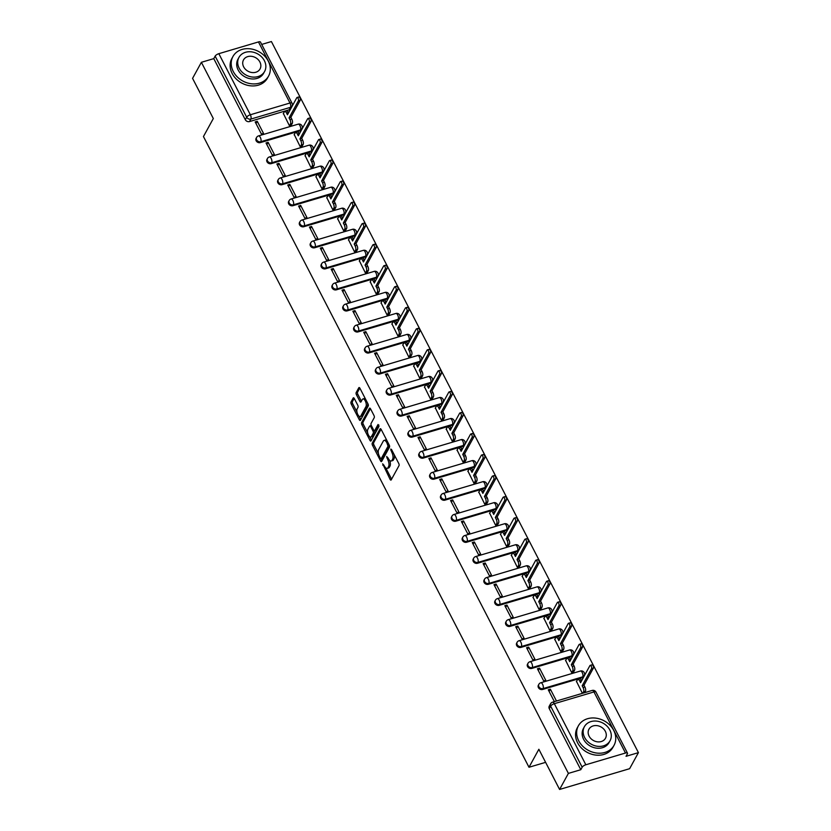 <?xml version="1.0" encoding="UTF-8"?>
<svg xmlns="http://www.w3.org/2000/svg" width="831" height="831" viewBox="0 0 831 831"><rect width="100%" height="100%" fill="white"/><g stroke="black" fill="none" stroke-linecap="round" stroke-linejoin="round"><path stroke-width="1.25" d="M382.655 463.812L390.082 479.352A1.6 0.696 -106.5 0 0 390.975 480.089A1.6 0.696 -106.5 0 0 391.204 479.892L399.015 465.63A1.6 0.696 -106.5 0 0 398.766 463.511L391.505 449.457L390.726 449.083L391.837 452.386A5.1 2.233 -106.5 0 1 392.637 459.148L391.983 460.343A5.1 2.233 -106.5 0 1 391.245 460.997A5.1 2.233 -106.5 0 1 388.409 458.639L386.685 456.448L387.807 459.751A5.1 2.233 -106.5 0 1 388.596 466.513L387.952 467.708A5.1 2.233 -106.5 0 1 387.215 468.362A5.1 2.233 -106.5 0 1 384.369 466.004L382.655 463.812M260.342 142.61L299.981 130.862A3.251 2.68 28.7 0 0 301.435 129.729L301.923 128.836A3.251 2.68 -151.3 0 1 300.469 129.968L260.83 141.717A3.251 2.68 -151.3 0 1 257.267 140.709A3.251 2.68 -151.3 0 1 256.592 137.458L256.104 138.351A3.251 2.68 28.7 0 0 256.779 141.602A3.251 2.68 28.7 0 0 260.342 142.61L260.83 141.717A3.251 1.423 73.5 0 0 260.321 137.406A3.251 1.423 73.5 0 0 258.514 135.91A3.251 3.251 0 0 0 256.592 137.458M271.197 163.645L310.836 151.896A3.251 2.68 28.7 0 0 312.3 150.764L312.778 149.871A3.251 2.68 -151.3 0 1 311.324 151.003L271.685 162.751A3.251 2.68 -151.3 0 1 268.122 161.744A3.251 2.68 -151.3 0 1 267.447 158.492L266.959 159.386A3.251 2.68 28.7 0 0 267.644 162.637A3.251 2.68 28.7 0 0 271.197 163.645L271.685 162.751A3.251 1.423 73.5 0 0 271.176 158.441A3.251 1.423 73.5 0 0 269.369 156.945A3.251 3.251 0 0 0 267.447 158.492M282.062 184.679L321.69 172.931A3.251 2.68 28.7 0 0 323.155 171.788L323.643 170.906A3.251 2.68 -151.3 0 1 322.179 172.038L282.54 183.786A3.251 2.68 -151.3 0 1 278.977 182.778A3.251 2.68 -151.3 0 1 278.302 179.527L277.814 180.42A3.251 2.68 28.7 0 0 278.499 183.661A3.251 2.68 28.7 0 0 282.062 184.679L282.54 183.786A3.251 1.423 73.5 0 0 282.041 179.475A3.251 1.423 73.5 0 0 280.234 177.969A3.251 3.251 0 0 0 278.302 179.527M292.917 205.704L332.545 193.966A3.251 2.68 28.7 0 0 334.01 192.823L334.498 191.94A3.251 2.68 -151.3 0 1 333.034 193.072L293.405 204.821A3.251 2.68 -151.3 0 1 289.842 203.813A3.251 2.68 -151.3 0 1 289.157 200.562L288.669 201.445A3.251 2.68 28.7 0 0 289.354 204.696A3.251 2.68 28.7 0 0 292.917 205.704L293.405 204.821A3.251 1.423 73.5 0 0 292.896 200.51A3.251 1.423 73.5 0 0 291.089 199.004A3.251 3.251 0 0 0 289.157 200.562M303.772 226.738L343.411 214.99A3.251 2.68 28.7 0 0 344.865 213.858L345.353 212.975A3.251 2.68 -151.3 0 1 343.889 214.107L304.26 225.855A3.251 2.68 -151.3 0 1 300.697 224.848A3.251 2.68 -151.3 0 1 300.012 221.597L299.524 222.479A3.251 2.68 28.7 0 0 300.209 225.731A3.251 2.68 28.7 0 0 303.772 226.738L304.26 225.855A3.251 1.423 73.5 0 0 303.751 221.545A3.251 1.423 73.5 0 0 301.944 220.038A3.251 3.251 0 0 0 300.012 221.597M314.627 247.773L354.266 236.025A3.251 2.68 28.7 0 0 355.72 234.893L356.208 234.01A3.251 2.68 -151.3 0 1 354.744 235.142L315.115 246.89A3.251 2.68 -151.3 0 1 311.552 245.883A3.251 2.68 -151.3 0 1 310.867 242.631L310.389 243.514A3.251 2.68 28.7 0 0 311.064 246.765A3.251 2.68 28.7 0 0 314.627 247.773L315.115 246.89A3.251 1.423 73.5 0 0 314.606 242.579A3.251 1.423 73.5 0 0 312.799 241.073A3.251 3.251 0 0 0 310.867 242.631M325.482 268.808L365.121 257.059A3.251 2.68 28.7 0 0 366.575 255.927L367.063 255.034A3.251 2.68 -151.3 0 1 365.609 256.177L325.97 267.925A3.251 2.68 -151.3 0 1 322.407 266.907A3.251 2.68 -151.3 0 1 321.722 263.666L321.244 264.549A3.251 2.68 28.7 0 0 321.919 267.8A3.251 2.68 28.7 0 0 325.482 268.808L325.97 267.925A3.251 1.423 73.5 0 0 325.461 263.614A3.251 1.423 73.5 0 0 323.654 262.108A3.251 3.251 0 0 0 321.722 263.666M336.337 289.842L375.976 278.094A3.251 2.68 28.7 0 0 377.43 276.962L377.918 276.069A3.251 2.68 -151.3 0 1 376.464 277.211L336.825 288.949A3.251 2.68 -151.3 0 1 333.262 287.942A3.251 2.68 -151.3 0 1 332.587 284.69L332.099 285.584A3.251 2.68 28.7 0 0 332.774 288.835A3.251 2.68 28.7 0 0 336.337 289.842L336.825 288.949A3.251 1.423 73.5 0 0 336.316 284.638A3.251 1.423 73.5 0 0 334.509 283.142A3.251 3.251 0 0 0 332.587 284.69M347.192 310.877L386.83 299.129A3.251 2.68 28.7 0 0 388.285 297.997L388.773 297.103A3.251 2.68 -151.3 0 1 387.319 298.236L347.68 309.984A3.251 2.68 -151.3 0 1 344.117 308.976A3.251 2.68 -151.3 0 1 343.442 305.725L342.954 306.618A3.251 2.68 28.7 0 0 343.629 309.87A3.251 2.68 28.7 0 0 347.192 310.877L347.68 309.984A3.251 1.423 73.5 0 0 347.171 305.673A3.251 1.423 73.5 0 0 345.364 304.177A3.251 3.251 0 0 0 343.442 305.725M358.047 331.912L397.685 320.164A3.251 2.68 28.7 0 0 399.14 319.021L399.628 318.138A3.251 2.68 -151.3 0 1 398.174 319.27L358.535 331.018A3.251 2.68 -151.3 0 1 354.972 330.011A3.251 2.68 -151.3 0 1 354.297 326.76L353.809 327.653A3.251 2.68 28.7 0 0 354.484 330.894A3.251 2.68 28.7 0 0 358.047 331.912L358.535 331.018A3.251 1.423 73.5 0 0 358.026 326.708A3.251 1.423 73.5 0 0 356.219 325.201A3.251 3.251 0 0 0 354.297 326.76M368.902 352.936L408.54 341.198A3.251 2.68 28.7 0 0 410.005 340.056L410.483 339.173A3.251 2.68 -151.3 0 1 409.029 340.305L369.39 352.053A3.251 2.68 -151.3 0 1 365.827 351.046A3.251 2.68 -151.3 0 1 365.152 347.794L364.664 348.677A3.251 2.68 28.7 0 0 365.349 351.929A3.251 2.68 28.7 0 0 368.902 352.936L369.39 352.053A3.251 1.423 73.5 0 0 368.881 347.742A3.251 1.423 73.5 0 0 367.073 346.236A3.251 3.251 0 0 0 365.152 347.794M379.767 373.971L419.395 362.223A3.251 2.68 28.7 0 0 420.86 361.09L421.348 360.207A3.251 2.68 -151.3 0 1 419.884 361.34L380.245 373.088A3.251 2.68 -151.3 0 1 376.682 372.08A3.251 2.68 -151.3 0 1 376.007 368.829L375.519 369.712A3.251 2.68 28.7 0 0 376.204 372.963A3.251 2.68 28.7 0 0 379.767 373.971L380.245 373.088A3.251 1.423 73.5 0 0 379.746 368.777A3.251 1.423 73.5 0 0 377.939 367.271A3.251 3.251 0 0 0 376.007 368.829M390.622 395.005L430.25 383.257A3.251 2.68 28.7 0 0 431.715 382.125L432.203 381.242A3.251 2.68 -151.3 0 1 430.738 382.374L391.11 394.123A3.251 2.68 -151.3 0 1 387.547 393.115A3.251 2.68 -151.3 0 1 386.862 389.864L386.373 390.747A3.251 2.68 28.7 0 0 387.059 393.998A3.251 2.68 28.7 0 0 390.622 395.005L391.11 394.123A3.251 1.423 73.5 0 0 390.601 389.812A3.251 1.423 73.5 0 0 388.794 388.306A3.251 3.251 0 0 0 386.862 389.864M401.477 416.04L441.105 404.292A3.251 2.68 28.7 0 0 442.57 403.16L443.058 402.266A3.251 2.68 -151.3 0 1 441.593 403.409L401.965 415.157A3.251 2.68 -151.3 0 1 398.402 414.139A3.251 2.68 -151.3 0 1 397.717 410.898L397.228 411.781A3.251 2.68 28.7 0 0 397.914 415.033A3.251 2.68 28.7 0 0 401.477 416.04L401.965 415.157A3.251 1.423 73.5 0 0 401.456 410.846A3.251 1.423 73.5 0 0 399.649 409.34A3.251 3.251 0 0 0 397.717 410.898M412.332 437.075L451.971 425.327A3.251 2.68 28.7 0 0 453.425 424.194L453.913 423.301A3.251 2.68 -151.3 0 1 452.448 424.444L412.82 436.182A3.251 2.68 -151.3 0 1 409.257 435.174A3.251 2.68 -151.3 0 1 408.572 431.923L408.094 432.816A3.251 2.68 28.7 0 0 408.769 436.067A3.251 2.68 28.7 0 0 412.332 437.075L412.82 436.182A3.251 1.423 73.5 0 0 412.311 431.871A3.251 1.423 73.5 0 0 410.504 430.375A3.251 3.251 0 0 0 408.572 431.923M423.187 458.11L462.825 446.361A3.251 2.68 28.7 0 0 464.28 445.229L464.768 444.336A3.251 2.68 -151.3 0 1 463.314 445.468L423.675 457.216A3.251 2.68 -151.3 0 1 420.112 456.209A3.251 2.68 -151.3 0 1 419.426 452.957L418.949 453.851A3.251 2.68 28.7 0 0 419.624 457.102A3.251 2.68 28.7 0 0 423.187 458.11L423.675 457.216A3.251 1.423 73.5 0 0 423.166 452.905A3.251 1.423 73.5 0 0 421.359 451.41A3.251 3.251 0 0 0 419.426 452.957M434.042 479.144L473.68 467.396A3.251 2.68 28.7 0 0 475.135 466.264L475.623 465.37A3.251 2.68 -151.3 0 1 474.169 466.503L434.53 478.251A3.251 2.68 -151.3 0 1 430.967 477.243A3.251 2.68 -151.3 0 1 430.292 473.992L429.804 474.885A3.251 2.68 28.7 0 0 430.479 478.137A3.251 2.68 28.7 0 0 434.042 479.144L434.53 478.251A3.251 1.423 73.5 0 0 434.021 473.94A3.251 1.423 73.5 0 0 432.213 472.444A3.251 3.251 0 0 0 430.292 473.992M444.897 500.169L484.535 488.431A3.251 2.68 28.7 0 0 485.99 487.288L486.478 486.405A3.251 2.68 -151.3 0 1 485.024 487.537L445.385 499.286A3.251 2.68 -151.3 0 1 441.822 498.278A3.251 2.68 -151.3 0 1 441.147 495.027L440.659 495.91A3.251 2.68 28.7 0 0 441.334 499.161A3.251 2.68 28.7 0 0 444.897 500.169L445.385 499.286A3.251 1.423 73.5 0 0 444.876 494.975A3.251 1.423 73.5 0 0 443.068 493.469A3.251 3.251 0 0 0 441.147 495.027M455.752 521.203L495.39 509.455A3.251 2.68 28.7 0 0 496.845 508.323L497.333 507.44A3.251 2.68 -151.3 0 1 495.878 508.572L456.24 520.32A3.251 2.68 -151.3 0 1 452.677 519.313A3.251 2.68 -151.3 0 1 452.002 516.061L451.513 516.944A3.251 2.68 28.7 0 0 452.189 520.196A3.251 2.68 28.7 0 0 455.752 521.203L456.24 520.32A3.251 1.423 73.5 0 0 455.731 516.009A3.251 1.423 73.5 0 0 453.923 514.503A3.251 3.251 0 0 0 452.002 516.061M466.607 542.238L506.245 530.49A3.251 2.68 28.7 0 0 507.71 529.357L508.188 528.474A3.251 2.68 -151.3 0 1 506.733 529.607L467.095 541.355A3.251 2.68 -151.3 0 1 463.532 540.347A3.251 2.68 -151.3 0 1 462.857 537.096L462.368 537.979A3.251 2.68 28.7 0 0 463.054 541.23A3.251 2.68 28.7 0 0 466.607 542.238L467.095 541.355A3.251 1.423 73.5 0 0 466.586 537.044A3.251 1.423 73.5 0 0 464.778 535.538A3.251 3.251 0 0 0 462.857 537.096M477.472 563.273L517.1 551.524A3.251 2.68 28.7 0 0 518.565 550.392L519.053 549.509A3.251 2.68 -151.3 0 1 517.588 550.641L477.95 562.39A3.251 2.68 -151.3 0 1 474.387 561.372A3.251 2.68 -151.3 0 1 473.712 558.131L473.223 559.014A3.251 2.68 28.7 0 0 473.909 562.265A3.251 2.68 28.7 0 0 477.472 563.273L477.95 562.39A3.251 1.423 73.5 0 0 477.451 558.079A3.251 1.423 73.5 0 0 475.633 556.573A3.251 3.251 0 0 0 473.712 558.131M488.327 584.307L527.955 572.559A3.251 2.68 28.7 0 0 529.42 571.427L529.908 570.533A3.251 2.68 -151.3 0 1 528.443 571.676L488.815 583.414A3.251 2.68 -151.3 0 1 485.252 582.406A3.251 2.68 -151.3 0 1 484.566 579.155L484.078 580.048A3.251 2.68 28.7 0 0 484.764 583.3A3.251 2.68 28.7 0 0 488.327 584.307L488.815 583.414A3.251 1.423 73.5 0 0 488.306 579.103A3.251 1.423 73.5 0 0 486.499 577.607A3.251 3.251 0 0 0 484.566 579.155M499.182 605.342L538.81 593.594A3.251 2.68 28.7 0 0 540.275 592.461L540.763 591.568A3.251 2.68 -151.3 0 1 539.298 592.7L499.67 604.449A3.251 2.68 -151.3 0 1 496.107 603.441A3.251 2.68 -151.3 0 1 495.421 600.19L494.933 601.083A3.251 2.68 28.7 0 0 495.619 604.334A3.251 2.68 28.7 0 0 499.182 605.342L499.67 604.449A3.251 1.423 73.5 0 0 499.161 600.138A3.251 1.423 73.5 0 0 497.354 598.642A3.251 3.251 0 0 0 495.421 600.19M510.037 626.377L549.675 614.628A3.251 2.68 28.7 0 0 551.13 613.496L551.618 612.603A3.251 2.68 -151.3 0 1 550.153 613.735L510.525 625.483A3.251 2.68 -151.3 0 1 506.962 624.476A3.251 2.68 -151.3 0 1 506.276 621.224L505.788 622.118A3.251 2.68 28.7 0 0 506.474 625.369A3.251 2.68 28.7 0 0 510.037 626.377L510.525 625.483A3.251 1.423 73.5 0 0 510.016 621.173A3.251 1.423 73.5 0 0 508.208 619.677A3.251 3.251 0 0 0 506.276 621.224M520.892 647.411L560.53 635.663A3.251 2.68 28.7 0 0 561.985 634.52L562.473 633.638A3.251 2.68 -151.3 0 1 561.018 634.77L521.38 646.518A3.251 2.68 -151.3 0 1 517.817 645.51A3.251 2.68 -151.3 0 1 517.131 642.259L516.653 643.152A3.251 2.68 28.7 0 0 517.329 646.393A3.251 2.68 28.7 0 0 520.892 647.411L521.38 646.518A3.251 1.423 73.5 0 0 520.871 642.207A3.251 1.423 73.5 0 0 519.063 640.701A3.251 3.251 0 0 0 517.131 642.259M531.747 668.436L571.385 656.698A3.251 2.68 28.7 0 0 572.839 655.555L573.328 654.672A3.251 2.68 -151.3 0 1 571.873 655.804L532.235 667.553A3.251 2.68 -151.3 0 1 528.672 666.545A3.251 2.68 -151.3 0 1 527.997 663.294L527.508 664.177A3.251 2.68 28.7 0 0 528.184 667.428A3.251 2.68 28.7 0 0 531.747 668.436L532.235 667.553A3.251 1.423 73.5 0 0 531.726 663.242A3.251 1.423 73.5 0 0 529.918 661.736A3.251 3.251 0 0 0 527.997 663.294M542.601 689.47L582.24 677.722A3.251 2.68 28.7 0 0 583.694 676.59L584.183 675.707A3.251 2.68 -151.3 0 1 582.728 676.839L543.09 688.587A3.251 2.68 -151.3 0 1 539.527 687.58A3.251 2.68 -151.3 0 1 538.852 684.328L538.363 685.211A3.251 2.68 28.7 0 0 539.039 688.463A3.251 2.68 28.7 0 0 542.601 689.47L543.09 688.587A3.251 1.423 73.5 0 0 542.581 684.277A3.251 1.423 73.5 0 0 540.773 682.77A3.251 3.251 0 0 0 538.852 684.328M354.307 398.537A1.6 0.696 -106.5 0 0 353.424 397.8A1.6 0.696 -106.5 0 0 353.196 398.007L351.004 402.007A1.6 0.696 -106.5 0 0 351.253 404.115L359.314 419.738A1.6 0.696 -106.5 0 0 360.197 420.476A1.6 0.696 -106.5 0 0 360.425 420.268L368.247 406.006A1.6 0.696 -106.5 0 0 367.998 403.897L359.937 388.274A1.6 0.696 -106.5 0 0 359.044 387.537A1.6 0.696 -106.5 0 0 358.815 387.745L356.167 392.575A1.6 0.696 -106.5 0 0 356.416 394.694L359.865 401.373A1.6 0.696 -106.5 0 0 360.758 402.111A1.6 0.696 -106.5 0 0 360.986 401.903L362.295 399.514A4.269 1.87 -106.5 0 1 362.908 398.963A4.269 1.87 -106.5 0 1 365.63 401.695A4.269 1.87 -106.5 0 1 365.952 406.588L360.81 415.978A4.269 1.87 -106.5 0 1 360.197 416.528A4.269 1.87 -106.5 0 1 357.475 413.796A4.269 1.87 -106.5 0 1 357.153 408.894L358.005 407.335A1.6 0.696 -106.5 0 0 357.756 405.216L354.307 398.537M585.845 764.769L625.483 753.021A3.251 1.163 152.7 0 1 627.488 753.146A3.251 1.163 152.7 0 1 627.405 753.81L626.034 756.314L638.426 752.637L629.618 768.696L559.595 789.45L538.862 749.271L528.994 767.262L203.45 136.544L213.318 118.542L192.574 78.363L201.382 62.304L568.394 773.391L580.796 769.714L582.167 767.21L550.641 706.142A3.251 2.68 -151.3 0 1 550.589 703.743L549.218 706.246A3.251 2.68 -151.3 0 0 549.27 708.635L550.641 706.142A3.251 1.163 152.7 0 1 554.329 703.691L585.845 764.769A3.251 1.163 152.7 0 0 582.167 767.21M559.595 789.45L568.394 773.391M372.246 443.162A1.6 0.696 -106.5 0 0 372.496 445.281L380.556 460.893A1.6 0.696 -106.5 0 0 381.439 461.631A1.6 0.696 -106.5 0 0 381.668 461.423L389.49 447.171A1.6 0.696 -106.5 0 0 389.24 445.052L381.18 429.44A1.6 0.696 -106.5 0 0 380.286 428.703A1.6 0.696 -106.5 0 0 380.058 428.9L372.246 443.162L373.649 442.746A1.6 0.696 -106.5 0 0 373.898 444.865L378.458 453.695M369.93 440.316L361.869 424.703A1.6 0.696 -106.5 0 1 361.62 422.584L369.442 408.322A1.6 0.696 -106.5 0 1 369.67 408.114A1.6 0.696 -106.5 0 1 370.553 408.852L374.002 415.542A1.6 0.696 -106.5 0 1 374.251 417.65L371.083 423.436A1.6 0.696 -106.5 0 0 371.332 425.555L373.618 429.991A1.6 0.696 -106.5 0 0 374.511 430.728A1.6 0.696 -106.5 0 0 374.739 430.52L378.043 424.496L378.998 426.355L371.052 440.846A1.6 0.696 -106.5 0 1 370.823 441.053A1.6 0.696 -106.5 0 1 369.93 440.316L371.332 439.9L369.691 436.722M289.126 109.827L290.497 107.324A3.251 2.68 -151.3 0 0 291.951 106.191L290.58 108.695A3.251 2.68 -151.3 0 1 289.126 109.827L249.487 121.575L250.858 119.072A3.251 2.68 -151.3 0 1 246.672 117.202L215.146 56.134A3.251 1.163 -27.3 0 1 218.833 53.683L258.462 41.934A3.251 1.163 -27.3 0 1 260.467 42.059L291.993 103.137A3.251 1.163 -27.3 0 0 289.988 103.013L258.462 41.934M638.426 752.637L271.405 41.55L261.692 44.427M201.382 62.304L213.775 58.627L215.146 56.134M576.506 681.441L582.386 693.334M556.479 701.021L550.371 689.19L549.125 691.465M550.371 689.19L548.273 689.813L554.37 701.644M539.516 668.155L537.418 668.778L543.682 680.911L545.78 680.288L539.516 668.155L538.27 670.43M565.651 660.416L571.686 672.611L573.702 671.812M528.661 647.12L526.563 647.744L532.816 659.887L534.925 659.263L528.661 647.12L527.415 649.406M554.796 639.382L560.832 651.577L562.836 650.777M517.806 626.096L515.698 626.719L521.961 638.852L524.07 638.229L517.806 626.096L516.56 628.371M543.941 618.347L549.977 630.552L551.981 629.742M506.952 605.061L504.843 605.685L511.107 617.817L513.205 617.194L506.952 605.061L505.695 607.336M533.087 597.312L539.122 609.518L541.126 608.718M496.086 584.027L493.988 584.65L500.252 596.783L502.35 596.159L496.086 584.027L494.84 586.302M522.232 576.278L528.267 588.483L530.271 587.683M485.231 562.992L483.133 563.615L489.397 575.748L491.495 575.125L485.231 562.992L483.985 565.267M511.366 555.243L517.412 567.448L519.417 566.649M474.376 541.957L472.278 542.581L478.542 554.713L480.64 554.09L474.376 541.957L473.13 544.232M500.511 534.208L506.557 546.414L508.562 545.614M463.521 520.923L461.423 521.546L467.687 533.679L469.785 533.055L463.521 520.923L462.275 523.198M489.656 513.184L495.692 525.379L497.707 524.579M452.666 499.888L450.568 500.511L456.832 512.654L458.93 512.031L452.666 499.888L451.42 502.173M478.801 492.149L484.837 504.344L486.852 503.544M441.812 478.864L439.713 479.477L445.977 491.62L448.075 490.996L441.812 478.864L440.565 481.139M467.946 471.115L473.982 483.31L475.997 482.51M430.957 457.829L428.858 458.452L435.112 470.585L437.22 469.962L430.957 457.829L429.71 460.104M457.092 450.08L463.127 462.285L465.142 461.485M420.102 436.794L417.993 437.418L424.257 449.55L426.365 448.927L420.102 436.794L418.855 439.069M446.237 429.045L452.272 441.251L454.277 440.451M409.247 415.76L407.138 416.383L413.402 428.516L415.51 427.892L409.247 415.76L407.99 418.035M435.382 408.011L441.417 420.216L443.422 419.416M398.381 394.725L396.283 395.348L402.547 407.481L404.645 406.858L398.381 394.725L397.135 397M424.527 386.976L430.562 399.181L432.567 398.381M387.526 373.69L385.428 374.314L391.692 386.446L393.79 385.823L387.526 373.69L386.28 375.965M413.661 365.952L419.707 378.147L421.712 377.347M376.672 352.656L374.573 353.279L380.837 365.411L382.935 364.799L376.672 352.656L375.425 354.93M402.806 344.917L408.852 357.112L410.857 356.312M365.817 331.621L363.718 332.244L369.982 344.387L372.08 343.764L365.817 331.621L364.57 333.906M391.952 323.882L397.987 336.077L400.002 335.277M354.962 310.597L352.863 311.22L359.127 323.352L361.225 322.729L354.962 310.597L353.715 312.872M381.097 302.848L387.132 315.053L389.147 314.253M344.107 289.562L342.008 290.185L348.272 302.318L350.37 301.695L344.107 289.562L342.86 291.837M370.242 281.813L376.277 294.018L378.292 293.218M333.252 268.527L331.154 269.151L337.407 281.283L339.515 280.66L333.252 268.527L332.005 270.802M359.387 260.778L365.422 272.984L367.437 272.184M322.397 247.493L320.288 248.116L326.552 260.248L328.661 259.625L322.397 247.493L321.15 249.767M348.532 239.744L354.567 251.949L356.572 251.149M311.542 226.458L309.433 227.081L315.697 239.214L317.806 238.59L311.542 226.458L310.285 228.733M337.677 218.709L343.712 230.914L345.717 230.114M300.677 205.423L298.578 206.046L304.842 218.179L306.94 217.566L300.677 205.423L299.43 207.698M326.822 197.685L332.857 209.879L334.862 209.08M289.822 184.389L287.723 185.012L293.987 197.155L296.085 196.531L289.822 184.389L288.575 186.674M315.957 176.65L322.002 188.845L324.007 188.045M278.967 163.364L276.868 163.987L283.132 176.12L285.23 175.497L278.967 163.364L277.72 165.639M305.102 155.615L311.147 167.82L313.152 167.01M268.112 142.33L266.013 142.953L272.277 155.085L274.375 154.462L268.112 142.33L266.865 144.604M294.247 134.58L300.282 146.786L302.297 145.986M257.257 121.295L255.159 121.918L261.422 134.051L263.52 133.427L257.257 121.295L256.01 123.57M283.392 113.546L289.427 125.751L291.442 124.951M528.994 767.262L545.603 762.349M213.775 58.627L245.301 119.706A3.251 2.68 28.7 0 0 249.487 121.575M580.796 769.714L549.27 708.635M387.215 468.362L388.617 467.946A5.1 2.233 -106.5 0 0 389.344 467.292L387.952 467.708M389.677 460.405A5.1 2.233 -106.5 0 1 389.999 466.098L389.344 467.292M391.245 460.997L392.648 460.582A5.1 2.233 -106.5 0 0 393.385 459.927L391.983 460.343M394.206 454.682A5.1 2.233 -106.5 0 1 394.039 458.733L393.385 459.927M385.781 467.905L391.484 478.936A1.6 0.696 -106.5 0 0 391.609 479.155M381.055 429.222L373.649 442.746M381.097 458.826L381.959 460.478A1.6 0.696 -106.5 0 0 382.073 460.686M380.411 458.328L381.19 458.702L388.056 446.185L386.882 442.788A5.1 2.233 -106.5 0 0 384.047 440.43A5.1 2.233 -106.5 0 0 383.309 441.084L378.624 449.644A5.1 2.233 -106.5 0 0 379.424 456.406L380.411 458.328M382.218 458.4L381.19 458.702M389.49 445.696L382.592 458.286M386.872 440.472A5.1 2.233 -106.5 0 0 385.449 440.015L384.047 440.43M367.634 432.733L363.272 424.288L361.869 424.703M370.439 408.644L363.022 422.169A1.6 0.696 -106.5 0 0 363.272 424.288M375.602 430.261A1.6 0.696 -106.5 0 0 375.913 430.313A1.6 0.696 -106.5 0 0 376.142 430.105L378.905 425.057M367.801 429.44A4.269 1.87 -106.5 0 0 368.112 434.333A4.269 1.87 -106.5 0 0 370.834 437.064A4.269 1.87 -106.5 0 0 371.447 436.514L373.264 433.211A1.6 0.696 -106.5 0 0 373.015 431.092L370.73 426.667A1.6 0.696 -106.5 0 0 369.837 425.929A1.6 0.696 -106.5 0 0 369.608 426.126L367.801 429.44M370.834 437.064L372.236 436.659A4.269 1.87 -106.5 0 0 372.849 436.098L371.447 436.514M374.438 430.738A1.6 0.696 -106.5 0 1 374.667 432.795L372.849 436.098M371.301 425.493A1.6 0.696 -106.5 0 0 371.239 425.514L369.837 425.929M360.197 416.528L361.589 416.113A4.269 1.87 -106.5 0 0 362.212 415.562L360.81 415.978M367.541 403.014A4.269 1.87 -106.5 0 1 367.354 406.172L362.212 415.562M365.38 398.838A4.269 1.87 -106.5 0 0 364.31 398.548L362.908 398.963M359.813 388.067L357.569 392.159A1.6 0.696 -106.5 0 0 357.818 394.278L361.267 400.958A1.6 0.696 -106.5 0 0 361.392 401.176M359.117 416.238L360.716 419.323A1.6 0.696 -106.5 0 0 360.831 419.53M354.193 398.329L352.406 401.591A1.6 0.696 -106.5 0 0 352.656 403.7L356.966 412.062M582.832 693.21L583.58 691.839A3.251 1.423 -106.5 0 0 583.071 687.528L582.167 685.783L591.516 668.716A1.87 0.821 -106.5 0 0 591.381 666.566A1.87 0.821 -106.5 0 0 590.187 665.371A1.87 0.821 -106.5 0 0 589.917 665.61L580.568 682.677L579.664 680.921A3.251 1.423 -106.5 0 0 577.857 679.426L579.674 678.885A3.251 1.423 73.5 0 1 581.482 680.392L581.648 680.703M577.857 679.426A3.251 1.423 -106.5 0 0 577.389 679.841L576.371 681.69M591.745 665.07A1.87 0.821 73.5 0 1 592.015 664.831A1.87 0.821 73.5 0 1 593.199 666.026A1.87 0.821 73.5 0 1 593.344 668.176L583.985 685.243L584.889 686.998A3.251 1.423 73.5 0 1 585.398 691.309L583.58 691.839M584.65 692.67L585.398 691.309M583.985 685.243L582.167 685.783M571.738 672.601L572.725 670.814A3.251 1.423 -106.5 0 0 572.216 666.504L571.312 664.748L580.661 647.681A1.87 0.821 -106.5 0 0 580.526 645.531A1.87 0.821 -106.5 0 0 579.332 644.337A1.87 0.821 -106.5 0 0 579.062 644.576L569.713 661.642L568.809 659.897A3.251 1.423 -106.5 0 0 567.002 658.391L568.82 657.851A3.251 1.423 73.5 0 1 570.627 659.357L570.793 659.669M567.002 658.391A3.251 1.423 -106.5 0 0 566.524 658.806L565.516 660.655M580.89 644.035A1.87 0.821 73.5 0 1 581.149 643.796A1.87 0.821 73.5 0 1 582.344 644.991A1.87 0.821 73.5 0 1 582.489 647.141L573.13 664.208L574.034 665.963A3.251 1.423 73.5 0 1 574.543 670.274L572.725 670.814M573.567 672.061L574.543 670.274M573.13 664.208L571.312 664.748M560.883 651.566L561.87 649.78A3.251 1.423 -106.5 0 0 561.361 645.469L560.458 643.713L569.806 626.647A1.87 0.821 -106.5 0 0 569.671 624.507A1.87 0.821 -106.5 0 0 568.477 623.302A1.87 0.821 -106.5 0 0 568.207 623.541L558.858 640.608L557.954 638.862A3.251 1.423 -106.5 0 0 556.136 637.356L557.965 636.816A3.251 1.423 73.5 0 1 559.772 638.322L559.938 638.644M556.136 637.356A3.251 1.423 -106.5 0 0 555.669 637.782L554.661 639.621M570.024 623.001A1.87 0.821 73.5 0 1 570.295 622.762A1.87 0.821 73.5 0 1 571.489 623.967A1.87 0.821 73.5 0 1 571.635 626.107L562.275 643.173L563.179 644.929A3.251 1.423 73.5 0 1 563.688 649.24L561.87 649.78M562.712 651.026L563.688 649.24M562.275 643.173L560.458 643.713M613.714 730.387A20.318 16.745 28.7 0 0 595.848 718.129A20.318 16.745 28.7 0 0 578.386 725.816A20.318 16.745 28.7 0 0 578.698 740.764A20.318 16.745 28.7 0 0 596.565 753.031A20.318 16.745 28.7 0 0 614.026 745.345A20.318 16.745 28.7 0 0 613.714 730.387M578.386 725.816L577.285 727.831A20.318 16.745 28.7 0 0 577.597 742.789A20.318 16.745 28.7 0 0 595.463 755.047A20.318 16.745 28.7 0 0 612.914 747.36L614.026 745.345M610.047 740.753L609.03 742.613A14.626 12.06 -151.3 0 1 596.461 748.139A14.626 12.06 -151.3 0 1 583.601 739.31A14.626 12.06 -151.3 0 1 583.383 728.548L584.401 726.689A14.626 12.06 28.7 0 0 584.619 737.461A14.626 12.06 28.7 0 0 597.479 746.29A14.626 12.06 28.7 0 0 610.047 740.753A14.626 12.06 28.7 0 0 609.829 729.982A14.626 12.06 28.7 0 0 596.959 721.152A14.626 12.06 28.7 0 0 584.401 726.689M589.096 736.131A9.421 7.77 28.7 0 0 597.396 741.823A9.421 7.77 28.7 0 0 605.487 738.25A9.421 7.77 28.7 0 0 605.342 731.311A9.421 7.77 28.7 0 0 597.053 725.629A9.421 7.77 28.7 0 0 588.961 729.192A9.421 7.77 28.7 0 0 589.096 736.131M268.268 61.099A20.318 16.745 28.7 0 0 250.401 48.842A20.318 16.745 28.7 0 0 232.94 56.529A20.318 16.745 28.7 0 0 233.251 71.476A20.318 16.745 28.7 0 0 251.118 83.744A20.318 16.745 28.7 0 0 268.579 76.057A20.318 16.745 28.7 0 0 268.268 61.099M232.94 56.529L231.839 58.544A20.318 16.745 28.7 0 0 232.15 73.492A20.318 16.745 28.7 0 0 250.017 85.759A20.318 16.745 28.7 0 0 267.468 78.072L268.579 76.057M264.601 71.466L263.583 73.315A14.626 12.06 -151.3 0 1 251.024 78.852A14.626 12.06 -151.3 0 1 238.154 70.022A14.626 12.06 -151.3 0 1 237.936 59.261L238.954 57.401A14.626 12.06 28.7 0 0 239.172 68.173A14.626 12.06 28.7 0 0 252.032 77.003A14.626 12.06 28.7 0 0 264.601 71.466A14.626 12.06 28.7 0 0 264.383 60.694A14.626 12.06 28.7 0 0 251.523 51.865A14.626 12.06 28.7 0 0 238.954 57.401M243.649 66.844A9.421 7.77 28.7 0 0 251.949 72.526A9.421 7.77 28.7 0 0 260.041 68.963A9.421 7.77 28.7 0 0 259.906 62.024A9.421 7.77 28.7 0 0 251.606 56.331A9.421 7.77 28.7 0 0 243.514 59.905A9.421 7.77 28.7 0 0 243.649 66.844M550.029 630.532L551.015 628.745A3.251 1.423 -106.5 0 0 550.506 624.434L549.603 622.679L558.951 605.612A1.87 0.821 -106.5 0 0 558.816 603.472A1.87 0.821 -106.5 0 0 557.622 602.267A1.87 0.821 -106.5 0 0 557.352 602.506L548.003 619.583L547.089 617.828A3.251 1.423 -106.5 0 0 545.281 616.322L547.11 615.781A3.251 1.423 73.5 0 1 548.917 617.288L549.083 617.61M545.281 616.322A3.251 1.423 -106.5 0 0 544.814 616.747L543.806 618.586M559.17 601.976A1.87 0.821 73.5 0 1 559.44 601.727A1.87 0.821 73.5 0 1 560.634 602.932A1.87 0.821 73.5 0 1 560.769 605.072L551.42 622.139L552.324 623.894A3.251 1.423 73.5 0 1 552.833 628.205L551.015 628.745M551.846 629.991L552.833 628.205M551.42 622.139L549.603 622.679M539.174 609.497L540.15 607.71A3.251 1.423 -106.5 0 0 539.651 603.399L538.737 601.644L548.096 584.577A1.87 0.821 -106.5 0 0 547.961 582.438A1.87 0.821 -106.5 0 0 546.767 581.233A1.87 0.821 -106.5 0 0 546.497 581.482L537.138 598.549L536.234 596.793A3.251 1.423 -106.5 0 0 534.426 595.287L536.255 594.747A3.251 1.423 73.5 0 1 538.062 596.253L538.218 596.575M534.426 595.287A3.251 1.423 -106.5 0 0 533.959 595.713L532.951 597.562M548.315 580.942A1.87 0.821 73.5 0 1 548.585 580.692A1.87 0.821 73.5 0 1 549.779 581.897A1.87 0.821 73.5 0 1 549.914 584.037L540.566 601.104L541.469 602.859A3.251 1.423 73.5 0 1 541.978 607.17L540.15 607.71M540.991 608.957L541.978 607.17M540.566 601.104L538.737 601.644M528.319 588.462L529.295 586.676A3.251 1.423 -106.5 0 0 528.786 582.365L527.882 580.609L537.242 563.543A1.87 0.821 -106.5 0 0 537.096 561.403A1.87 0.821 -106.5 0 0 535.912 560.198A1.87 0.821 -106.5 0 0 535.642 560.447L526.283 577.514L525.379 575.758A3.251 1.423 -106.5 0 0 523.572 574.263L525.389 573.722A3.251 1.423 73.5 0 1 527.197 575.218L527.363 575.54M523.572 574.263A3.251 1.423 -106.5 0 0 523.104 574.678L522.097 576.527M537.46 559.907A1.87 0.821 73.5 0 1 537.73 559.668A1.87 0.821 73.5 0 1 538.924 560.863A1.87 0.821 73.5 0 1 539.059 563.003L529.711 580.069L530.614 581.825A3.251 1.423 73.5 0 1 531.123 586.135L529.295 586.676M530.136 587.922L531.123 586.135M529.711 580.069L527.882 580.609M517.464 567.428L518.44 565.641A3.251 1.423 -106.5 0 0 517.931 561.33L517.027 559.585L526.387 542.508A1.87 0.821 -106.5 0 0 526.241 540.368A1.87 0.821 -106.5 0 0 525.057 539.174A1.87 0.821 -106.5 0 0 524.787 539.412L515.428 556.479L514.524 554.724A3.251 1.423 -106.5 0 0 512.717 553.228L514.534 552.688A3.251 1.423 73.5 0 1 516.342 554.184L516.508 554.506M512.717 553.228A3.251 1.423 -106.5 0 0 512.249 553.643L511.242 555.492M526.605 538.872A1.87 0.821 73.5 0 1 526.875 538.633A1.87 0.821 73.5 0 1 528.069 539.828A1.87 0.821 73.5 0 1 528.204 541.968L518.856 559.045L519.759 560.79A3.251 1.423 73.5 0 1 520.258 565.101L518.44 565.641M519.282 566.887L520.258 565.101M518.856 559.045L517.027 559.585M506.609 546.403L507.585 544.606A3.251 1.423 -106.5 0 0 507.076 540.295L506.172 538.55L515.532 521.484A1.87 0.821 -106.5 0 0 515.386 519.333A1.87 0.821 -106.5 0 0 514.202 518.139A1.87 0.821 -106.5 0 0 513.932 518.378L504.573 535.444L503.669 533.689A3.251 1.423 -106.5 0 0 501.862 532.193L503.679 531.653A3.251 1.423 73.5 0 1 505.487 533.149L505.653 533.471M501.862 532.193A3.251 1.423 -106.5 0 0 501.394 532.609L500.376 534.458M515.75 517.838A1.87 0.821 73.5 0 1 516.02 517.599A1.87 0.821 73.5 0 1 517.214 518.793A1.87 0.821 73.5 0 1 517.349 520.944L507.99 538.01L508.904 539.755A3.251 1.423 73.5 0 1 509.403 544.066L507.585 544.606M508.427 545.863L509.403 544.066M507.99 538.01L506.172 538.55M495.754 525.369L496.73 523.582A3.251 1.423 -106.5 0 0 496.221 519.271L495.318 517.516L504.677 500.449A1.87 0.821 -106.5 0 0 504.531 498.299A1.87 0.821 -106.5 0 0 503.337 497.104A1.87 0.821 -106.5 0 0 503.067 497.343L493.718 514.41L492.814 512.665A3.251 1.423 -106.5 0 0 491.007 511.158L492.825 510.618A3.251 1.423 73.5 0 1 494.632 512.125L494.798 512.436M491.007 511.158A3.251 1.423 -106.5 0 0 490.539 511.574L489.521 513.423M504.895 496.803A1.87 0.821 73.5 0 1 505.165 496.564A1.87 0.821 73.5 0 1 506.349 497.759A1.87 0.821 73.5 0 1 506.495 499.909L497.135 516.975L498.039 518.731A3.251 1.423 73.5 0 1 498.548 523.042L496.73 523.582M497.572 524.828L498.548 523.042M497.135 516.975L495.318 517.516M484.899 504.334L485.875 502.547A3.251 1.423 -106.5 0 0 485.366 498.236L484.463 496.481L493.811 479.414A1.87 0.821 -106.5 0 0 493.676 477.264A1.87 0.821 -106.5 0 0 492.482 476.07A1.87 0.821 -106.5 0 0 492.212 476.308L482.863 493.375L481.959 491.63A3.251 1.423 -106.5 0 0 480.152 490.124L481.97 489.584A3.251 1.423 73.5 0 1 483.777 491.09L483.943 491.412M480.152 490.124A3.251 1.423 -106.5 0 0 479.684 490.539L478.666 492.388M494.04 475.768A1.87 0.821 73.5 0 1 494.31 475.529A1.87 0.821 73.5 0 1 495.494 476.734A1.87 0.821 73.5 0 1 495.64 478.874L486.28 495.941L487.184 497.696A3.251 1.423 73.5 0 1 487.693 502.007L485.875 502.547M486.717 503.794L487.693 502.007M486.28 495.941L484.463 496.481M474.034 483.299L475.02 481.513A3.251 1.423 -106.5 0 0 474.511 477.202L473.608 475.446L482.956 458.38A1.87 0.821 -106.5 0 0 482.821 456.24A1.87 0.821 -106.5 0 0 481.627 455.035A1.87 0.821 -106.5 0 0 481.357 455.274L472.008 472.351L471.104 470.595A3.251 1.423 -106.5 0 0 469.297 469.089L471.115 468.549A3.251 1.423 73.5 0 1 472.922 470.055L473.088 470.377M469.297 469.089A3.251 1.423 -106.5 0 0 468.819 469.515L467.811 471.354M483.185 454.734A1.87 0.821 73.5 0 1 483.445 454.495A1.87 0.821 73.5 0 1 484.639 455.7A1.87 0.821 73.5 0 1 484.785 457.839L475.425 474.906L476.329 476.662A3.251 1.423 73.5 0 1 476.838 480.972L475.02 481.513M475.862 482.759L476.838 480.972M475.425 474.906L473.608 475.446M463.179 462.265L464.165 460.478A3.251 1.423 -106.5 0 0 463.656 456.167L462.753 454.412L472.101 437.345A1.87 0.821 -106.5 0 0 471.966 435.205A1.87 0.821 -106.5 0 0 470.772 434A1.87 0.821 -106.5 0 0 470.502 434.249L461.153 451.316L460.249 449.561A3.251 1.423 -106.5 0 0 458.432 448.054L460.26 447.514A3.251 1.423 73.5 0 1 462.067 449.02L462.233 449.342M458.432 448.054A3.251 1.423 -106.5 0 0 457.964 448.48L456.957 450.329M472.32 433.709A1.87 0.821 73.5 0 1 472.59 433.46A1.87 0.821 73.5 0 1 473.784 434.665A1.87 0.821 73.5 0 1 473.93 436.805L464.571 453.871L465.474 455.627A3.251 1.423 73.5 0 1 465.983 459.938L464.165 460.478M465.007 461.724L465.983 459.938M464.571 453.871L462.753 454.412M452.324 441.23L453.31 439.443A3.251 1.423 -106.5 0 0 452.802 435.132L451.898 433.377L461.247 416.31A1.87 0.821 -106.5 0 0 461.112 414.17A1.87 0.821 -106.5 0 0 459.917 412.965A1.87 0.821 -106.5 0 0 459.647 413.215L450.298 430.281L449.384 428.526A3.251 1.423 -106.5 0 0 447.577 427.02L449.405 426.49A3.251 1.423 73.5 0 1 451.212 427.986L451.378 428.308M447.577 427.02A3.251 1.423 -106.5 0 0 447.109 427.446L446.102 429.295M461.465 412.675A1.87 0.821 73.5 0 1 461.735 412.425A1.87 0.821 73.5 0 1 462.929 413.63A1.87 0.821 73.5 0 1 463.064 415.77L453.716 432.837L454.619 434.592A3.251 1.423 73.5 0 1 455.128 438.903L453.31 439.443M454.142 440.69L455.128 438.903M453.716 432.837L451.898 433.377M441.469 420.195L442.445 418.409A3.251 1.423 -106.5 0 0 441.947 414.098L441.032 412.353L450.392 395.276A1.87 0.821 -106.5 0 0 450.257 393.136A1.87 0.821 -106.5 0 0 449.062 391.941A1.87 0.821 -106.5 0 0 448.792 392.18L439.433 409.247L438.529 407.491A3.251 1.423 -106.5 0 0 436.722 405.995L438.55 405.455A3.251 1.423 73.5 0 1 440.357 406.951L440.513 407.273M436.722 405.995A3.251 1.423 -106.5 0 0 436.254 406.411L435.247 408.26M450.61 391.64A1.87 0.821 73.5 0 1 450.88 391.401A1.87 0.821 73.5 0 1 452.074 392.596A1.87 0.821 73.5 0 1 452.209 394.735L442.861 411.812L443.764 413.558A3.251 1.423 73.5 0 1 444.273 417.868L442.445 418.409M443.287 419.655L444.273 417.868M442.861 411.812L441.032 412.353M430.614 399.16L431.59 397.374A3.251 1.423 -106.5 0 0 431.081 393.063L430.178 391.318L439.537 374.251A1.87 0.821 -106.5 0 0 439.402 372.101A1.87 0.821 -106.5 0 0 438.207 370.906A1.87 0.821 -106.5 0 0 437.937 371.145L428.578 388.212L427.674 386.457A3.251 1.423 -106.5 0 0 425.867 384.961L427.685 384.421A3.251 1.423 73.5 0 1 429.492 385.916L429.658 386.238M425.867 384.961A3.251 1.423 -106.5 0 0 425.399 385.376L424.392 387.225M439.755 370.605A1.87 0.821 73.5 0 1 440.025 370.366A1.87 0.821 73.5 0 1 441.219 371.561A1.87 0.821 73.5 0 1 441.354 373.711L432.006 390.778L432.909 392.523A3.251 1.423 73.5 0 1 433.418 396.834L431.59 397.374M432.432 398.631L433.418 396.834M432.006 390.778L430.178 391.318M419.759 378.136L420.735 376.35A3.251 1.423 -106.5 0 0 420.226 372.039L419.323 370.283L428.682 353.217A1.87 0.821 -106.5 0 0 428.536 351.066A1.87 0.821 -106.5 0 0 427.352 349.872A1.87 0.821 -106.5 0 0 427.082 350.111L417.723 367.177L416.819 365.432A3.251 1.423 -106.5 0 0 415.012 363.926L416.83 363.386A3.251 1.423 73.5 0 1 418.637 364.892L418.803 365.204M415.012 363.926A3.251 1.423 -106.5 0 0 414.544 364.342L413.537 366.191M428.9 349.571A1.87 0.821 73.5 0 1 429.17 349.332A1.87 0.821 73.5 0 1 430.365 350.526A1.87 0.821 73.5 0 1 430.5 352.676L421.151 369.743L422.055 371.499A3.251 1.423 73.5 0 1 422.553 375.809L420.735 376.35M421.577 377.596L422.553 375.809M421.151 369.743L419.323 370.283M408.904 357.101L409.88 355.315A3.251 1.423 -106.5 0 0 409.371 351.004L408.468 349.249L417.827 332.182A1.87 0.821 -106.5 0 0 417.681 330.032A1.87 0.821 -106.5 0 0 416.497 328.837A1.87 0.821 -106.5 0 0 416.227 329.076L406.868 346.143L405.964 344.398A3.251 1.423 -106.5 0 0 404.157 342.891L405.975 342.351A3.251 1.423 73.5 0 1 407.782 343.857L407.948 344.169M404.157 342.891A3.251 1.423 -106.5 0 0 403.689 343.307L402.671 345.156M418.045 328.536A1.87 0.821 73.5 0 1 418.315 328.297A1.87 0.821 73.5 0 1 419.51 329.492A1.87 0.821 73.5 0 1 419.645 331.642L410.285 348.708L411.2 350.464A3.251 1.423 73.5 0 1 411.698 354.775L409.88 355.315M410.722 356.561L411.698 354.775M410.285 348.708L408.468 349.249M398.049 336.067L399.025 334.28A3.251 1.423 -106.5 0 0 398.516 329.969L397.613 328.214L406.972 311.147A1.87 0.821 -106.5 0 0 406.826 309.007A1.87 0.821 -106.5 0 0 405.632 307.802A1.87 0.821 -106.5 0 0 405.372 308.041L396.013 325.118L395.109 323.363A3.251 1.423 -106.5 0 0 393.302 321.857L395.12 321.317A3.251 1.423 73.5 0 1 396.927 322.823L397.093 323.145M393.302 321.857A3.251 1.423 -106.5 0 0 392.834 322.283L391.817 324.121M407.19 307.501A1.87 0.821 73.5 0 1 407.46 307.262A1.87 0.821 73.5 0 1 408.644 308.467A1.87 0.821 73.5 0 1 408.79 310.607L399.431 327.674L400.334 329.429A3.251 1.423 73.5 0 1 400.843 333.74L399.025 334.28M399.867 335.527L400.843 333.74M399.431 327.674L397.613 328.214M387.194 315.032L388.17 313.245A3.251 1.423 -106.5 0 0 387.661 308.935L386.758 307.179L396.107 290.112A1.87 0.821 -106.5 0 0 395.971 287.973A1.87 0.821 -106.5 0 0 394.777 286.768A1.87 0.821 -106.5 0 0 394.507 287.017L385.158 304.084L384.254 302.328A3.251 1.423 -106.5 0 0 382.447 300.822L384.265 300.282A3.251 1.423 73.5 0 1 386.072 301.788L386.238 302.11M382.447 300.822A3.251 1.423 -106.5 0 0 381.98 301.248L380.962 303.086M396.335 286.477A1.87 0.821 73.5 0 1 396.605 286.228A1.87 0.821 73.5 0 1 397.789 287.433A1.87 0.821 73.5 0 1 397.935 289.572L388.576 306.639L389.479 308.394A3.251 1.423 73.5 0 1 389.988 312.705L388.17 313.245M389.012 314.492L389.988 312.705M388.576 306.639L386.758 307.179M376.329 293.997L377.316 292.211A3.251 1.423 -106.5 0 0 376.807 287.9L375.903 286.144L385.252 269.078A1.87 0.821 -106.5 0 0 385.117 266.938A1.87 0.821 -106.5 0 0 383.922 265.733A1.87 0.821 -106.5 0 0 383.652 265.982L374.303 283.049L373.399 281.294A3.251 1.423 -106.5 0 0 371.592 279.787L373.41 279.247A3.251 1.423 73.5 0 1 375.217 280.753L375.383 281.075M371.592 279.787A3.251 1.423 -106.5 0 0 371.125 280.213L370.107 282.062M385.48 265.442A1.87 0.821 73.5 0 1 385.74 265.193A1.87 0.821 73.5 0 1 386.934 266.398A1.87 0.821 73.5 0 1 387.08 268.538L377.721 285.604L378.624 287.36A3.251 1.423 73.5 0 1 379.133 291.671L377.316 292.211M378.157 293.457L379.133 291.671M377.721 285.604L375.903 286.144M365.474 272.963L366.461 271.176A3.251 1.423 -106.5 0 0 365.952 266.865L365.048 265.11L374.397 248.043A1.87 0.821 -106.5 0 0 374.262 245.903A1.87 0.821 -106.5 0 0 373.067 244.709A1.87 0.821 -106.5 0 0 372.797 244.948L363.448 262.014L362.545 260.259A3.251 1.423 -106.5 0 0 360.727 258.763L362.555 258.223A3.251 1.423 73.5 0 1 364.362 259.719L364.529 260.041M360.727 258.763A3.251 1.423 -106.5 0 0 360.259 259.179L359.252 261.027M374.615 244.407A1.87 0.821 73.5 0 1 374.885 244.169A1.87 0.821 73.5 0 1 376.079 245.363A1.87 0.821 73.5 0 1 376.225 247.503L366.866 264.58L367.769 266.325A3.251 1.423 73.5 0 1 368.278 270.636L366.461 271.176M367.302 272.423L368.278 270.636M366.866 264.58L365.048 265.11M354.619 251.928L355.606 250.141A3.251 1.423 -106.5 0 0 355.097 245.831L354.193 244.085L363.542 227.008A1.87 0.821 -106.5 0 0 363.407 224.869A1.87 0.821 -106.5 0 0 362.212 223.674A1.87 0.821 -106.5 0 0 361.942 223.913L352.593 240.98L351.679 239.224A3.251 1.423 -106.5 0 0 349.872 237.728L351.7 237.188A3.251 1.423 73.5 0 1 353.507 238.684L353.674 239.006M349.872 237.728A3.251 1.423 -106.5 0 0 349.404 238.144L348.397 239.993M363.76 223.373A1.87 0.821 73.5 0 1 364.03 223.134A1.87 0.821 73.5 0 1 365.225 224.328A1.87 0.821 73.5 0 1 365.36 226.479L356.011 243.545L356.915 245.29A3.251 1.423 73.5 0 1 357.423 249.601L355.606 250.141M356.447 251.388L357.423 249.601M356.011 243.545L354.193 244.085M343.764 230.904L344.74 229.107A3.251 1.423 -106.5 0 0 344.242 224.796L343.338 223.051L352.687 205.984A1.87 0.821 -106.5 0 0 352.552 203.834A1.87 0.821 -106.5 0 0 351.357 202.639A1.87 0.821 -106.5 0 0 351.087 202.878L341.728 219.945L340.824 218.189A3.251 1.423 -106.5 0 0 339.017 216.694L340.845 216.153A3.251 1.423 73.5 0 1 342.652 217.66L342.808 217.971M339.017 216.694A3.251 1.423 -106.5 0 0 338.549 217.109L337.542 218.958M352.905 202.338A1.87 0.821 73.5 0 1 353.175 202.099A1.87 0.821 73.5 0 1 354.37 203.294A1.87 0.821 73.5 0 1 354.505 205.444L345.156 222.511L346.06 224.266A3.251 1.423 73.5 0 1 346.569 228.577L344.74 229.107M345.582 230.364L346.569 228.577M345.156 222.511L343.338 223.051M332.909 209.869L333.885 208.082A3.251 1.423 -106.5 0 0 333.376 203.772L332.473 202.016L341.832 184.949A1.87 0.821 -106.5 0 0 341.697 182.799A1.87 0.821 -106.5 0 0 340.502 181.605A1.87 0.821 -106.5 0 0 340.232 181.844L330.873 198.91L329.969 197.165A3.251 1.423 -106.5 0 0 328.162 195.659L329.98 195.119A3.251 1.423 73.5 0 1 331.787 196.625L331.953 196.937M328.162 195.659A3.251 1.423 -106.5 0 0 327.694 196.074L326.687 197.923M342.05 181.303A1.87 0.821 73.5 0 1 342.32 181.065A1.87 0.821 73.5 0 1 343.515 182.259A1.87 0.821 73.5 0 1 343.65 184.409L334.301 201.476L335.205 203.231A3.251 1.423 73.5 0 1 335.714 207.542L333.885 208.082M334.727 209.329L335.714 207.542M334.301 201.476L332.473 202.016M322.054 188.834L323.03 187.048A3.251 1.423 -106.5 0 0 322.521 182.737L321.618 180.981L330.977 163.915A1.87 0.821 -106.5 0 0 330.831 161.775A1.87 0.821 -106.5 0 0 329.647 160.57A1.87 0.821 -106.5 0 0 329.377 160.809L320.018 177.876L319.114 176.13A3.251 1.423 -106.5 0 0 317.307 174.624L319.125 174.084A3.251 1.423 73.5 0 1 320.932 175.59L321.098 175.912M317.307 174.624A3.251 1.423 -106.5 0 0 316.84 175.05L315.832 176.889M331.195 160.269A1.87 0.821 73.5 0 1 331.465 160.03A1.87 0.821 73.5 0 1 332.66 161.235A1.87 0.821 73.5 0 1 332.795 163.375L323.446 180.441L324.35 182.197A3.251 1.423 73.5 0 1 324.848 186.508L323.03 187.048M323.872 188.294L324.848 186.508M323.446 180.441L321.618 180.981M311.199 167.8L312.176 166.013A3.251 1.423 -106.5 0 0 311.667 161.702L310.763 159.947L320.122 142.88A1.87 0.821 -106.5 0 0 319.977 140.74A1.87 0.821 -106.5 0 0 318.792 139.535A1.87 0.821 -106.5 0 0 318.522 139.774L309.163 156.851L308.259 155.096A3.251 1.423 -106.5 0 0 306.452 153.59L308.27 153.049A3.251 1.423 73.5 0 1 310.077 154.556L310.243 154.878M306.452 153.59A3.251 1.423 -106.5 0 0 305.985 154.015L304.967 155.854M320.34 139.244A1.87 0.821 73.5 0 1 320.61 138.995A1.87 0.821 73.5 0 1 321.805 140.2A1.87 0.821 73.5 0 1 321.94 142.34L312.581 159.407L313.495 161.162A3.251 1.423 73.5 0 1 313.993 165.473L312.176 166.013M313.017 167.26L313.993 165.473M312.581 159.407L310.763 159.947M300.344 146.765L301.321 144.978A3.251 1.423 -106.5 0 0 300.812 140.668L299.908 138.912L309.267 121.845A1.87 0.821 -106.5 0 0 309.122 119.706A1.87 0.821 -106.5 0 0 307.927 118.501A1.87 0.821 -106.5 0 0 307.667 118.75L298.308 135.817L297.405 134.061A3.251 1.423 -106.5 0 0 295.597 132.555L297.415 132.015A3.251 1.423 73.5 0 1 299.222 133.521L299.389 133.843M295.597 132.555A3.251 1.423 -106.5 0 0 295.13 132.981L294.112 134.83M309.485 118.21A1.87 0.821 73.5 0 1 309.755 117.96A1.87 0.821 73.5 0 1 310.939 119.165A1.87 0.821 73.5 0 1 311.085 121.305L301.726 138.372L302.629 140.127A3.251 1.423 73.5 0 1 303.138 144.438L301.321 144.978M302.162 146.225L303.138 144.438M301.726 138.372L299.908 138.912M289.489 125.73L290.466 123.944A3.251 1.423 -106.5 0 0 289.957 119.633L289.053 117.877L298.402 100.811A1.87 0.821 -106.5 0 0 298.267 98.671A1.87 0.821 -106.5 0 0 297.072 97.466A1.87 0.821 -106.5 0 0 296.802 97.715L287.453 114.782L286.55 113.026A3.251 1.423 -106.5 0 0 284.742 111.531L286.56 110.99A3.251 1.423 73.5 0 1 288.367 112.486L288.534 112.808M284.742 111.531A3.251 1.423 -106.5 0 0 284.275 111.946L283.257 113.795M298.63 97.175A1.87 0.821 73.5 0 1 298.9 96.936A1.87 0.821 73.5 0 1 300.084 98.131A1.87 0.821 73.5 0 1 300.23 100.271L290.871 117.337L291.774 119.093A3.251 1.423 73.5 0 1 292.283 123.404L290.466 123.944M291.307 125.19L292.283 123.404M290.871 117.337L289.053 117.877M383.849 464.996L382.821 465.298M391.92 450.257L390.902 450.558M387.89 457.621L386.862 457.933M299.981 130.862L300.469 129.968A3.251 1.423 -106.5 0 0 299.96 125.658A3.251 1.423 73.5 0 0 298.152 124.162L258.514 135.91M310.836 151.896L311.324 151.003A3.251 1.423 -106.5 0 0 310.815 146.692A3.251 1.423 73.5 0 0 309.007 145.196L269.369 156.945M321.69 172.931L322.179 172.038A3.251 1.423 -106.5 0 0 321.67 167.727A3.251 1.423 73.5 0 0 319.862 166.231L280.234 177.969M332.545 193.966L333.034 193.072A3.251 1.423 -106.5 0 0 332.525 188.762A3.251 1.423 73.5 0 0 330.717 187.255L291.089 199.004M343.411 214.99L343.889 214.107A3.251 1.423 -106.5 0 0 343.39 209.796A3.251 1.423 73.5 0 0 341.572 208.29L301.944 220.038M354.266 236.025L354.744 235.142A3.251 1.423 -106.5 0 0 354.245 230.831A3.251 1.423 73.5 0 0 352.437 229.325L312.799 241.073M365.121 257.059L365.609 256.177A3.251 1.423 -106.5 0 0 365.1 251.866A3.251 1.423 73.5 0 0 363.292 250.36L323.654 262.108M375.976 278.094L376.464 277.211A3.251 1.423 -106.5 0 0 375.955 272.9A3.251 1.423 73.5 0 0 374.147 271.394L334.509 283.142M386.83 299.129L387.319 298.236A3.251 1.423 -106.5 0 0 386.81 293.925A3.251 1.423 73.5 0 0 385.002 292.429L345.364 304.177M397.685 320.164L398.174 319.27A3.251 1.423 -106.5 0 0 397.665 314.959A3.251 1.423 73.5 0 0 395.857 313.464L356.219 325.201M408.54 341.198L409.029 340.305A3.251 1.423 -106.5 0 0 408.52 335.994A3.251 1.423 73.5 0 0 406.712 334.488L367.073 346.236M419.395 362.223L419.884 361.34A3.251 1.423 -106.5 0 0 419.375 357.029A3.251 1.423 73.5 0 0 417.567 355.523L377.939 367.271M430.25 383.257L430.738 382.374A3.251 1.423 -106.5 0 0 430.229 378.063A3.251 1.423 73.5 0 0 428.422 376.557L388.794 388.306M441.105 404.292L441.593 403.409A3.251 1.423 -106.5 0 0 441.095 399.098A3.251 1.423 73.5 0 0 439.277 397.592L399.649 409.34M451.971 425.327L452.448 424.444A3.251 1.423 -106.5 0 0 451.95 420.133A3.251 1.423 73.5 0 0 450.142 418.627L410.504 430.375M462.825 446.361L463.314 445.468A3.251 1.423 -106.5 0 0 462.805 441.157A3.251 1.423 73.5 0 0 460.997 439.661L421.359 451.41M473.68 467.396L474.169 466.503A3.251 1.423 -106.5 0 0 473.66 462.192A3.251 1.423 73.5 0 0 471.852 460.696L432.213 472.444M484.535 488.431L485.024 487.537A3.251 1.423 -106.5 0 0 484.515 483.227A3.251 1.423 73.5 0 0 482.707 481.731L443.068 493.469M495.39 509.455L495.878 508.572A3.251 1.423 -106.5 0 0 495.369 504.261A3.251 1.423 73.5 0 0 493.562 502.755L453.923 514.503M506.245 530.49L506.733 529.607A3.251 1.423 -106.5 0 0 506.224 525.296A3.251 1.423 73.5 0 0 504.417 523.79L464.778 535.538M517.1 551.524L517.588 550.641A3.251 1.423 -106.5 0 0 517.079 546.331A3.251 1.423 73.5 0 0 515.272 544.824L475.633 556.573M527.955 572.559L528.443 571.676A3.251 1.423 -106.5 0 0 527.934 567.365A3.251 1.423 73.5 0 0 526.127 565.859L486.499 577.607M538.81 593.594L539.298 592.7A3.251 1.423 -106.5 0 0 538.789 588.39A3.251 1.423 73.5 0 0 536.982 586.894L497.354 598.642M549.675 614.628L550.153 613.735A3.251 1.423 -106.5 0 0 549.655 609.424A3.251 1.423 73.5 0 0 547.847 607.928L508.208 619.677M560.53 635.663L561.018 634.77A3.251 1.423 -106.5 0 0 560.51 630.459A3.251 1.423 73.5 0 0 558.702 628.963L519.063 640.701M571.385 656.698L571.873 655.804A3.251 1.423 -106.5 0 0 571.364 651.494A3.251 1.423 73.5 0 0 569.557 649.987L529.918 661.736M582.24 677.722L582.728 676.839A3.251 1.423 -106.5 0 0 582.219 672.528A3.251 1.423 73.5 0 0 580.412 671.022L540.773 682.77M290.497 107.324L250.858 119.072A3.251 1.423 73.5 0 0 250.349 114.761L289.988 103.013A3.251 1.423 73.5 0 1 290.497 107.324M218.833 53.683L250.349 114.761A3.251 1.163 152.7 0 0 246.672 117.202L245.301 119.706M625.483 753.021L593.957 691.943L554.329 703.691A3.251 1.423 -106.5 0 0 552.511 702.195A3.251 3.251 0 0 0 550.589 703.743M592.15 690.447A3.251 1.423 -106.5 0 1 593.957 691.943A3.251 1.163 -27.3 0 1 595.962 692.067A3.251 3.251 0 0 0 592.15 690.447L552.511 702.195M389.999 466.098L388.596 466.513M388.877 459.429L387.807 459.751M394.039 458.733L392.637 459.148M392.866 452.074L391.837 452.386M391.484 478.936L390.082 479.352M380.598 428.744L380.058 428.9M381.959 460.478L380.556 460.893M373.898 444.865L372.496 445.281M389.448 445.769L388.056 446.185M388.898 444.398L387.88 444.71M387.911 442.487L386.882 442.788M363.022 422.169L361.62 422.584M369.972 408.166L369.442 408.322M376.142 430.105L374.739 430.52M374.667 432.795L373.264 433.211M374.293 430.718L373.015 431.092M371.748 426.355L370.73 426.667M367.354 406.172L365.952 406.588M361.267 400.958L359.865 401.373M357.818 394.278L356.416 394.694M357.569 392.159L356.167 392.575M359.356 387.589L358.815 387.745M360.716 419.323L359.314 419.738M352.656 403.7L351.253 404.115M352.406 401.591L351.004 402.007M353.726 397.841L353.196 398.007M581.482 680.392L579.664 680.921M584.889 686.998L583.071 687.528M593.344 668.176L591.516 668.716M570.627 659.357L568.809 659.897M574.034 665.963L572.216 666.504M582.489 647.141L580.661 647.681M559.772 638.322L557.954 638.862M563.179 644.929L561.361 645.469M571.635 626.107L569.806 626.647M548.917 617.288L547.089 617.828M552.324 623.894L550.506 624.434M560.769 605.072L558.951 605.612M538.062 596.253L536.234 596.793M541.469 602.859L539.651 603.399M549.914 584.037L548.096 584.577M527.197 575.218L525.379 575.758M530.614 581.825L528.786 582.365M539.059 563.003L537.242 563.543M516.342 554.184L514.524 554.724M519.759 560.79L517.931 561.33M528.204 541.968L526.387 542.508M505.487 533.149L503.669 533.689M508.904 539.755L507.076 540.295M517.349 520.944L515.532 521.484M494.632 512.125L492.814 512.665M498.039 518.731L496.221 519.271M506.495 499.909L504.677 500.449M483.777 491.09L481.959 491.63M487.184 497.696L485.366 498.236M495.64 478.874L493.811 479.414M472.922 470.055L471.104 470.595M476.329 476.662L474.511 477.202M484.785 457.839L482.956 458.38M462.067 449.02L460.249 449.561M465.474 455.627L463.656 456.167M473.93 436.805L472.101 437.345M451.212 427.986L449.384 428.526M454.619 434.592L452.802 435.132M463.064 415.77L461.247 416.31M440.357 406.951L438.529 407.491M443.764 413.558L441.947 414.098M452.209 394.735L450.392 395.276M429.492 385.916L427.674 386.457M432.909 392.523L431.081 393.063M441.354 373.711L439.537 374.251M418.637 364.892L416.819 365.432M422.055 371.499L420.226 372.039M430.5 352.676L428.682 353.217M407.782 343.857L405.964 344.398M411.2 350.464L409.371 351.004M419.645 331.642L417.827 332.182M396.927 322.823L395.109 323.363M400.334 329.429L398.516 329.969M408.79 310.607L406.972 311.147M386.072 301.788L384.254 302.328M389.479 308.394L387.661 308.935M397.935 289.572L396.107 290.112M375.217 280.753L373.399 281.294M378.624 287.36L376.807 287.9M387.08 268.538L385.252 269.078M364.362 259.719L362.545 260.259M367.769 266.325L365.952 266.865M376.225 247.503L374.397 248.043M353.507 238.684L351.679 239.224M356.915 245.29L355.097 245.831M365.36 226.479L363.542 227.008M342.652 217.66L340.824 218.189M346.06 224.266L344.242 224.796M354.505 205.444L352.687 205.984M331.787 196.625L329.969 197.165M335.205 203.231L333.376 203.772M343.65 184.409L341.832 184.949M320.932 175.59L319.114 176.13M324.35 182.197L322.521 182.737M332.795 163.375L330.977 163.915M310.077 154.556L308.259 155.096M313.495 161.162L311.667 161.702M321.94 142.34L320.122 142.88M299.222 133.521L297.405 134.061M302.629 140.127L300.812 140.668M311.085 121.305L309.267 121.845M288.367 112.486L286.55 113.026M291.774 119.093L289.957 119.633M300.23 100.271L298.402 100.811M584.183 675.707A3.251 3.251 0 0 0 580.412 671.022M573.328 654.672A3.251 3.251 0 0 0 569.557 649.987M562.473 633.638A3.251 3.251 0 0 0 558.702 628.963M551.618 612.603A3.251 3.251 0 0 0 547.847 607.928M540.763 591.568A3.251 3.251 0 0 0 536.982 586.894M529.908 570.533A3.251 3.251 0 0 0 526.127 565.859M519.053 549.509A3.251 3.251 0 0 0 515.272 544.824M508.188 528.474A3.251 3.251 0 0 0 504.417 523.79M497.333 507.44A3.251 3.251 0 0 0 493.562 502.755M486.478 486.405A3.251 3.251 0 0 0 482.707 481.731M475.623 465.37A3.251 3.251 0 0 0 471.852 460.696M464.768 444.336A3.251 3.251 0 0 0 460.997 439.661M453.913 423.301A3.251 3.251 0 0 0 450.142 418.627M443.058 402.266A3.251 3.251 0 0 0 439.277 397.592M432.203 381.242A3.251 3.251 0 0 0 428.422 376.557M421.348 360.207A3.251 3.251 0 0 0 417.567 355.523M410.483 339.173A3.251 3.251 0 0 0 406.712 334.488M399.628 318.138A3.251 3.251 0 0 0 395.857 313.464M388.773 297.103A3.251 3.251 0 0 0 385.002 292.429M377.918 276.069A3.251 3.251 0 0 0 374.147 271.394M367.063 255.034A3.251 3.251 0 0 0 363.292 250.36M356.208 234.01A3.251 3.251 0 0 0 352.437 229.325M345.353 212.975A3.251 3.251 0 0 0 341.572 208.29M334.498 191.94A3.251 3.251 0 0 0 330.717 187.255M323.643 170.906A3.251 3.251 0 0 0 319.862 166.231M312.778 149.871A3.251 3.251 0 0 0 309.007 145.196M301.923 128.836A3.251 3.251 0 0 0 298.152 124.162M291.951 106.191A3.251 3.251 0 0 0 291.993 103.137M627.488 753.146L595.962 692.067M382.437 458.432L381.034 458.847M375.913 430.313L374.511 430.728M592.015 664.831L590.187 665.371M581.149 643.796L579.332 644.337M570.295 622.762L568.477 623.302M559.44 601.727L557.622 602.267M548.585 580.692L546.767 581.233M537.73 559.668L535.912 560.198M526.875 538.633L525.057 539.174M516.02 517.599L514.202 518.139M505.165 496.564L503.337 497.104M494.31 475.529L492.482 476.07M483.445 454.495L481.627 455.035M472.59 433.46L470.772 434M461.735 412.425L459.917 412.965M450.88 391.401L449.062 391.941M440.025 370.366L438.207 370.906M429.17 349.332L427.352 349.872M418.315 328.297L416.497 328.837M407.46 307.262L405.632 307.802M396.605 286.228L394.777 286.768M385.74 265.193L383.922 265.733M374.885 244.169L373.067 244.709M364.03 223.134L362.212 223.674M353.175 202.099L351.357 202.639M342.32 181.065L340.502 181.605M331.465 160.03L329.647 160.57M320.61 138.995L318.792 139.535M309.755 117.96L307.927 118.501M298.9 96.936L297.072 97.466"/></g></svg>
